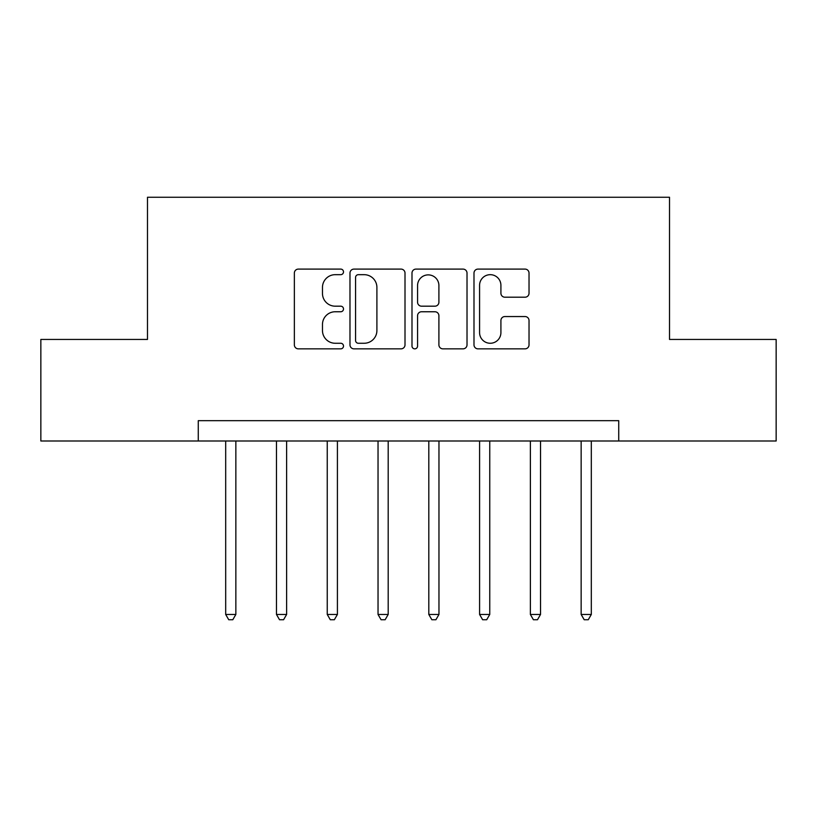 <?xml version="1.0" encoding="UTF-8"?>
<svg xmlns="http://www.w3.org/2000/svg" width="817" height="817" viewBox="0 0 817 817"><rect width="100%" height="100%" fill="white"/><g stroke="black" fill="none" stroke-linecap="round" stroke-linejoin="round"><path stroke-width="1.23" d="M343.508 271.887A2.788 2.788 0 0 0 340.709 269.099L298.348 269.099A3.983 3.983 0 0 0 294.355 273.082L294.355 344.856A3.983 3.983 0 0 0 298.348 348.849L340.709 348.849A2.788 2.788 0 0 0 343.508 346.051A2.788 2.788 0 0 0 340.709 343.263L335.225 343.263A12.755 12.755 0 0 1 322.47 330.507L322.47 324.523A12.755 12.755 0 0 1 335.225 311.757L340.709 311.757A2.788 2.788 0 0 0 343.508 308.969A2.788 2.788 0 0 0 340.709 306.181L335.225 306.181A12.755 12.755 0 0 1 322.47 293.415L322.47 287.441A12.755 12.755 0 0 1 335.225 274.675L340.709 274.675A2.788 2.788 0 0 0 343.508 271.887M525.035 297.204A3.983 3.983 0 0 0 529.028 293.221L529.028 273.082A3.983 3.983 0 0 0 525.035 269.099L477.986 269.099A3.983 3.983 0 0 0 473.993 273.082L473.993 344.856A3.983 3.983 0 0 0 477.986 348.849L525.035 348.849A3.983 3.983 0 0 0 529.028 344.856L529.028 320.53A3.983 3.983 0 0 0 525.035 316.547L504.896 316.547A3.983 3.983 0 0 0 500.913 320.53L500.913 332.601A10.662 10.662 0 0 1 490.241 343.263A10.662 10.662 0 0 1 479.579 332.601L479.579 285.347A10.662 10.662 0 0 1 490.241 274.675A10.662 10.662 0 0 1 500.913 285.347L500.913 293.221A3.983 3.983 0 0 0 504.896 297.204L525.035 297.204M198.265 440.996L40.85 440.996L40.85 339.443L147.489 339.443L147.489 197.254L669.511 197.254L669.511 339.443L776.15 339.443L776.15 440.996L618.735 440.996L618.735 420.684L198.265 420.684L198.265 440.996L618.735 440.996M405.007 273.082A3.983 3.983 0 0 0 401.024 269.099L353.965 269.099A3.983 3.983 0 0 0 349.982 273.082L349.982 344.856A3.983 3.983 0 0 0 353.965 348.849L401.024 348.849A3.983 3.983 0 0 0 405.007 344.856L405.007 273.082M415.976 269.099L463.035 269.099A3.983 3.983 0 0 1 467.018 273.082L467.018 344.856A3.983 3.983 0 0 1 463.035 348.849L442.896 348.849A3.983 3.983 0 0 1 438.903 344.856L438.903 315.75A3.983 3.983 0 0 0 434.92 311.757L421.562 311.757A3.983 3.983 0 0 0 417.569 315.75L417.569 346.051A2.788 2.788 0 0 1 414.781 348.849A2.788 2.788 0 0 1 411.993 346.051L411.993 273.082A3.983 3.983 0 0 1 415.976 269.099M358.357 274.675A2.788 2.788 0 0 0 355.569 277.474L355.569 340.475A2.788 2.788 0 0 0 358.357 343.263L364.137 343.263A12.755 12.755 0 0 0 376.903 330.507L376.903 287.441A12.755 12.755 0 0 0 364.137 274.675L358.357 274.675M438.903 285.542A10.662 10.662 0 0 0 428.241 274.88A10.662 10.662 0 0 0 417.569 285.542L417.569 302.188A3.983 3.983 0 0 0 421.562 306.181L434.92 306.181A3.983 3.983 0 0 0 438.903 302.188L438.903 285.542M225.686 440.996L225.686 614.466L235.847 614.466L235.847 440.996M235.847 614.466L232.804 619.746L228.74 619.746L225.686 614.466M276.473 440.996L276.473 614.466L286.624 614.466L286.624 440.996M286.624 614.466L283.581 619.746L279.516 619.746L276.473 614.466M327.249 440.996L327.249 614.466L337.411 614.466L337.411 440.996M337.411 614.466L334.357 619.746L330.303 619.746L327.249 614.466M378.036 440.996L378.036 614.466L388.187 614.466L388.187 440.996M388.187 614.466L385.144 619.746L381.079 619.746L378.036 614.466M428.813 440.996L428.813 614.466L438.964 614.466L438.964 440.996M438.964 614.466L435.921 619.746L431.856 619.746L428.813 614.466M479.589 440.996L479.589 614.466L489.751 614.466L489.751 440.996M489.751 614.466L486.697 619.746L482.643 619.746L479.589 614.466M530.376 440.996L530.376 614.466L540.527 614.466L540.527 440.996M540.527 614.466L537.484 619.746L533.419 619.746L530.376 614.466M581.153 440.996L581.153 614.466L591.314 614.466L591.314 440.996M591.314 614.466L588.26 619.746L584.196 619.746L581.153 614.466"/></g></svg>

